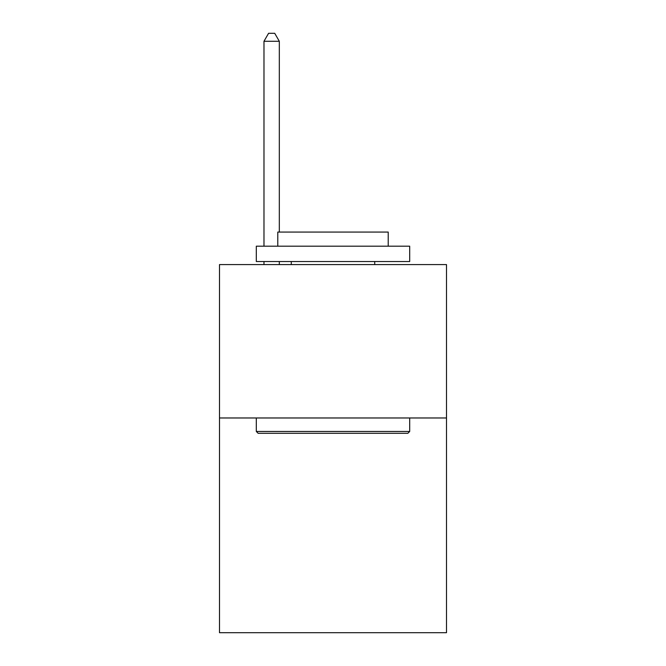 <?xml version="1.0" encoding="UTF-8"?>
<svg xmlns="http://www.w3.org/2000/svg" width="666" height="666" viewBox="0 0 666 666"><rect width="100%" height="100%" fill="white"/><g stroke="black" fill="none" stroke-linecap="round" stroke-linejoin="round"><path stroke-width="1" d="M446.503 417.973L446.503 632.7L219.497 632.7L219.497 264.593L446.503 264.593L446.503 417.973L219.497 417.973M258.15 433.308L256.31 431.468L409.69 431.468L407.85 433.308L258.15 433.308M409.69 246.187L409.69 261.53L256.31 261.53L256.31 246.187L409.69 246.187M277.78 246.187L277.78 232.076L388.22 232.076L388.22 246.187M409.69 417.973L409.69 431.468M256.31 417.973L256.31 431.468M374.717 261.53L374.717 264.593M291.283 261.53L291.283 264.593M279.32 232.076L279.32 41.275L263.977 41.275L263.977 246.187M263.977 261.53L263.977 264.593M279.32 261.53L279.32 264.593M263.977 41.275L268.581 33.3L274.717 33.3L279.32 41.275"/></g></svg>

